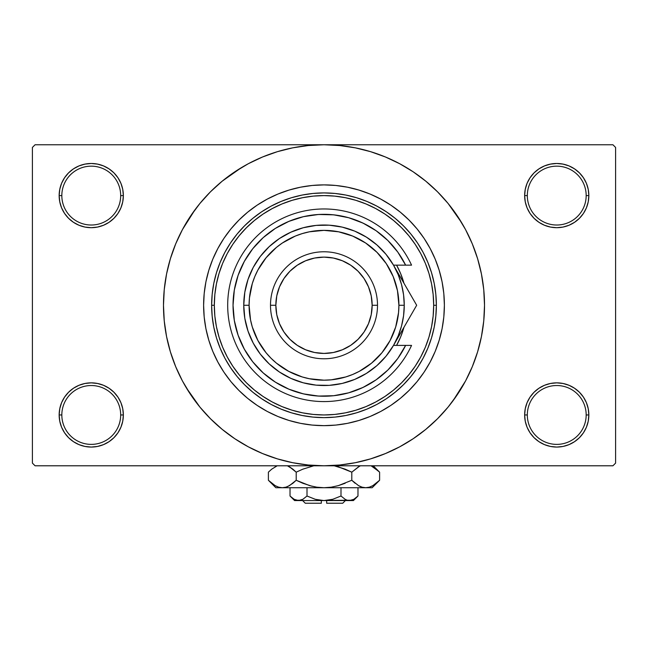 <?xml version="1.0" encoding="UTF-8"?>
<svg xmlns="http://www.w3.org/2000/svg" width="648" height="648" viewBox="0 0 648 648"><rect width="100%" height="100%" fill="white"/><g stroke="black" fill="none" stroke-linecap="round" stroke-linejoin="round"><path stroke-width="0.97" d="M586.173 414.955A29.427 29.427 0 0 0 556.745 385.528A29.427 29.427 0 0 0 527.318 414.955L524.645 414.955A32.1 32.1 0 0 1 556.745 382.855A32.1 32.1 0 0 1 588.846 414.955L586.173 414.955A29.427 29.427 0 0 1 556.745 444.382A29.427 29.427 0 0 1 527.318 414.955A29.427 29.427 0 0 1 556.745 385.528A29.427 29.427 0 0 1 586.173 414.955L588.846 414.955L588.23 408.694L586.408 402.675L583.435 397.119L579.442 392.259L574.582 388.265L569.033 385.301L563.007 383.47L556.745 382.855L550.484 383.47L544.458 385.301L538.909 388.265L534.041 392.259L530.056 397.119L527.083 402.675L525.261 408.694L524.645 414.955L525.261 421.224L527.083 427.243L530.056 432.791L534.041 437.659L538.909 441.653L544.458 444.617L550.484 446.448L556.745 447.063L563.007 446.448L569.033 444.617L574.582 441.653L579.442 437.659L583.435 432.791L586.408 427.243L588.23 421.224L588.846 414.955A32.1 32.1 0 0 1 556.745 447.063A32.1 32.1 0 0 1 524.645 414.955L527.318 414.955A29.427 29.427 0 0 0 556.745 444.382A29.427 29.427 0 0 0 586.173 414.955M120.682 414.955A29.427 29.427 0 0 0 91.255 385.528A29.427 29.427 0 0 0 61.827 414.955L59.154 414.955A32.1 32.1 0 0 1 91.255 382.855A32.1 32.1 0 0 1 123.355 414.955L120.682 414.955A29.427 29.427 0 0 1 91.255 444.382A29.427 29.427 0 0 1 61.827 414.955A29.427 29.427 0 0 1 91.255 385.528A29.427 29.427 0 0 1 120.682 414.955L123.355 414.955L122.739 408.694L120.917 402.675L117.944 397.119L113.959 392.259L109.091 388.265L103.542 385.301L97.516 383.47L91.255 382.855L84.993 383.47L78.967 385.301L73.418 388.265L68.558 392.259L64.565 397.119L61.592 402.675L59.77 408.694L59.154 414.955L59.77 421.224L61.592 427.243L64.565 432.791L68.558 437.659L73.418 441.653L78.967 444.617L84.993 446.448L91.255 447.063L97.516 446.448L103.542 444.617L109.091 441.653L113.959 437.659L117.944 432.791L120.917 427.243L122.739 421.224L123.355 414.955A32.1 32.1 0 0 1 91.255 447.063A32.1 32.1 0 0 1 59.154 414.955L61.827 414.955A29.427 29.427 0 0 0 91.255 444.382A29.427 29.427 0 0 0 120.682 414.955M120.682 195.591A29.427 29.427 0 0 0 91.255 166.163A29.427 29.427 0 0 0 61.827 195.591L59.154 195.591A32.1 32.1 0 0 1 91.255 163.482A32.1 32.1 0 0 1 123.355 195.591L120.682 195.591A29.427 29.427 0 0 1 91.255 225.018A29.427 29.427 0 0 1 61.827 195.591A29.427 29.427 0 0 1 91.255 166.163A29.427 29.427 0 0 1 120.682 195.591L123.355 195.591L122.739 189.329L120.917 183.303L117.944 177.755L113.959 172.886L109.091 168.893L103.542 165.929L97.516 164.106L91.255 163.482L84.993 164.106L78.967 165.929L73.418 168.893L68.558 172.886L64.565 177.755L61.592 183.303L59.77 189.329L59.154 195.591L59.77 201.852L61.592 207.87L64.565 213.427L68.558 218.287L73.418 222.28L78.967 225.245L84.993 227.075L91.255 227.691L97.516 227.075L103.542 225.245L109.091 222.28L113.959 218.287L117.944 213.427L120.917 207.87L122.739 201.852L123.355 195.591A32.1 32.1 0 0 1 91.255 227.691A32.1 32.1 0 0 1 59.154 195.591L61.827 195.591A29.427 29.427 0 0 0 91.255 225.018A29.427 29.427 0 0 0 120.682 195.591M586.173 195.591A29.427 29.427 0 0 0 556.745 166.163A29.427 29.427 0 0 0 527.318 195.591L524.645 195.591A32.1 32.1 0 0 1 556.745 163.482A32.1 32.1 0 0 1 588.846 195.591L586.173 195.591A29.427 29.427 0 0 1 556.745 225.018A29.427 29.427 0 0 1 527.318 195.591A29.427 29.427 0 0 1 556.745 166.163A29.427 29.427 0 0 1 586.173 195.591L588.846 195.591L588.23 189.329L586.408 183.303L583.435 177.755L579.442 172.886L574.582 168.893L569.033 165.929L563.007 164.106L556.745 163.482L550.484 164.106L544.458 165.929L538.909 168.893L534.041 172.886L530.056 177.755L527.083 183.303L525.261 189.329L524.645 195.591L525.261 201.852L527.083 207.87L530.056 213.427L534.041 218.287L538.909 222.28L544.458 225.245L550.484 227.075L556.745 227.691L563.007 227.075L569.033 225.245L574.582 222.28L579.442 218.287L583.435 213.427L586.408 207.87L588.23 201.852L588.846 195.591A32.1 32.1 0 0 1 556.745 227.691A32.1 32.1 0 0 1 524.645 195.591L527.318 195.591A29.427 29.427 0 0 0 556.745 225.018A29.427 29.427 0 0 0 586.173 195.591M452.928 400.893L465.564 380.943L472.295 366.703L477.6 351.872L481.432 336.587L483.74 321.003L484.518 305.273A160.518 160.518 0 0 1 324 465.791A160.518 160.518 0 0 1 163.482 305.273A160.518 160.518 0 0 1 324 144.763A160.518 160.518 0 0 1 484.518 305.273L483.74 289.543L481.432 273.958L477.6 258.682L472.295 243.851L465.564 229.611L457.464 216.1L448.076 203.448L437.497 191.776L425.825 181.197L413.173 171.809L404.255 166.269M203.618 305.232L204.193 293.471L205.926 281.791L208.802 270.329L212.779 259.2L217.833 248.524L223.9 238.391L230.939 228.898L238.877 220.15L247.625 212.212L257.118 205.173L267.251 199.106L277.927 194.052L289.057 190.075L300.51 187.199L312.198 185.466L324 184.891L335.802 185.466L347.49 187.199L358.943 190.075L370.073 194.052L380.749 199.106L390.882 205.173L400.375 212.212L409.123 220.15L417.061 228.898L424.1 238.391L430.167 248.524L435.221 259.2L439.198 270.329L442.074 281.791L443.637 291.9M203.618 305.273A120.382 120.382 0 0 1 324 184.891A120.382 120.382 0 0 1 444.382 305.273A120.382 120.382 0 0 1 324 425.655A120.382 120.382 0 0 1 203.618 305.273A120.382 120.382 0 0 1 324 184.891A120.382 120.382 0 0 1 444.382 305.273L443.807 317.075L442.074 328.763L439.198 340.216L435.221 351.346L430.167 362.021L424.1 372.155L417.061 381.648L409.123 390.396L400.375 398.334L390.882 405.373L380.749 411.448L370.073 416.494L358.943 420.471L347.49 423.346L335.802 425.08L324 425.655L312.198 425.08L300.51 423.346L289.057 420.471L277.927 416.494L267.251 411.448L257.118 405.373L247.625 398.334L238.877 390.396L230.939 381.648L223.9 372.155L217.833 362.021L212.779 351.346L208.802 340.216L205.926 328.763L204.193 317.075L203.618 305.273L204.193 317.075L205.926 328.763L208.802 340.216L212.779 351.346L217.833 362.021L223.9 372.155L230.939 381.648L238.877 390.396L247.625 398.334L257.118 405.373L267.251 411.448L277.927 416.494L289.057 420.471L300.51 423.346L312.198 425.08L324 425.655L335.802 425.08L347.49 423.346L358.943 420.471L370.073 416.494L380.749 411.448L390.882 405.373L400.375 398.334L409.123 390.396L417.061 381.648L424.1 372.155L430.167 362.021L435.221 351.346L439.198 340.216L442.074 328.763L443.807 317.075L444.382 305.273A120.382 120.382 0 0 1 324 425.655A120.382 120.382 0 0 1 203.618 305.273L204.193 293.471L205.926 281.791L208.802 270.329L212.779 259.2L217.833 248.524L223.9 238.391L230.939 228.898L238.877 220.15L247.625 212.212L257.118 205.173L267.251 199.106L277.927 194.052L289.057 190.075L300.51 187.199L312.198 185.466L324 184.891L335.802 185.466L347.49 187.199L358.943 190.075L370.073 194.052L380.749 199.106L390.882 205.173L400.375 212.212L409.123 220.15L417.061 228.898L424.1 238.391L430.167 248.524L435.221 259.2L439.198 270.329L442.074 281.791L443.807 293.471L444.382 305.273L443.807 293.471M186.324 387.796L199.924 407.106L210.503 418.77L222.175 429.349L234.827 438.737L248.338 446.837L262.578 453.568L277.409 458.873L292.685 462.704L308.27 465.013L324 465.791L612.927 465.791L615.6 463.109L615.6 147.436L615.6 463.109L612.927 465.791L35.073 465.791L32.4 463.109L32.4 147.436L35.073 144.763L324 144.763L35.073 144.763L32.4 147.436L32.4 463.109L35.073 465.791L324 465.791L339.73 465.013L355.315 462.704L370.591 458.873L385.422 453.568L399.662 446.837L413.173 438.737L425.825 429.349L437.497 418.77L448.076 407.106L457.464 394.454L463.012 385.528M612.927 144.763L324 144.763L612.927 144.763L615.6 147.436L612.927 144.763M443.637 318.654L443.807 317.075M406.523 442.949L413.173 438.737M461.676 222.75L448.076 203.448M241.477 167.597L222.175 181.197L210.503 191.776L199.924 203.448L190.536 216.1L184.988 225.018M195.072 209.652L182.436 229.611L175.705 243.851L170.4 258.682L166.568 273.958L164.26 289.543L163.482 305.273L164.26 321.003L166.568 336.587L170.4 351.872L175.705 366.703L182.436 380.943L190.536 394.454L199.924 407.106M234.827 438.737L243.745 444.285M534.041 172.886L530.056 177.755M527.083 207.87L527.934 209.741M120.917 183.303L117.944 177.755M97.516 164.106L91.255 163.482M103.542 225.245L105.073 224.564M113.959 218.287L117.944 213.427M120.917 402.675L120.066 400.804M113.959 437.659L117.944 432.791M544.458 385.301L542.927 385.981M534.041 392.259L530.056 397.119M527.083 427.243L530.056 432.791M550.484 446.448L556.745 447.063M413.173 171.809L399.662 163.709L385.422 156.978L370.591 151.673L355.315 147.841L339.73 145.533L324 144.763L308.27 145.533L292.685 147.841L277.409 151.673L262.578 156.978L248.338 163.709L234.827 171.809M396.576 345.4A82.936 82.936 0 0 0 403.955 327.305A82.936 82.936 0 0 1 396.576 345.4L400.618 337.009L403.364 329.346L400.618 337.009M211.637 305.273L214.318 305.273A109.682 109.682 0 0 1 324 195.591A109.682 109.682 0 0 1 433.682 305.273L436.363 305.273A112.363 112.363 0 0 0 324 192.918A112.363 112.363 0 0 0 211.637 305.273A112.363 112.363 0 0 1 324 192.918A112.363 112.363 0 0 1 436.363 305.273L435.82 316.289L434.2 327.191L431.519 337.892L427.81 348.268L423.095 358.239L417.425 367.7L410.856 376.553L403.453 384.726L395.28 392.129L386.427 398.698L376.966 404.368L366.995 409.082L356.619 412.792L345.919 415.473L335.016 417.093L324 417.636L312.984 417.093L302.081 415.473L291.381 412.792L281.005 409.082L271.034 404.368L261.573 398.698L252.72 392.129L244.547 384.726L237.144 376.553L230.575 367.7L224.905 358.239L220.19 348.268L216.481 337.892L213.799 327.191L212.18 316.289L211.637 305.273L212.18 294.257L213.799 283.354L216.481 272.654L220.19 262.278L224.905 252.307L230.575 242.846L237.144 233.993L244.547 225.82L252.72 218.416L261.573 211.847L271.034 206.177L281.005 201.463L291.381 197.753L302.081 195.072L312.984 193.452L324 192.918L335.016 193.452L345.919 195.072L356.619 197.753L366.995 201.463L376.966 206.177L386.427 211.847L395.28 218.416L403.453 225.82L410.856 233.993L417.425 242.846L423.095 252.307L427.81 262.278L431.519 272.654L434.2 283.354L435.82 294.257L436.363 305.273A112.363 112.363 0 0 1 324 417.636A112.363 112.363 0 0 1 211.637 305.273A112.363 112.363 0 0 0 324 417.636A112.363 112.363 0 0 0 436.363 305.273L433.682 305.273L433.156 294.524L431.576 283.873L428.96 273.432L425.339 263.299L420.73 253.571L415.198 244.337L408.791 235.694L401.558 227.715L393.579 220.49L384.936 214.075L375.702 208.543L365.974 203.942L355.841 200.313L345.4 197.697L334.749 196.117L324 195.591L313.251 196.117L302.6 197.697L292.159 200.313L282.026 203.942L272.298 208.543L263.064 214.075L254.421 220.49L246.443 227.715L239.209 235.694L232.802 244.337L227.27 253.571L222.661 263.299L219.04 273.432L216.424 283.873L214.844 294.524L214.318 305.273L214.844 316.022L216.424 326.673L219.04 337.114L222.661 347.247L227.27 356.975L232.802 366.209L239.209 374.86L246.443 382.83L254.421 390.064L263.064 396.471L272.298 402.003L282.026 406.612L292.159 410.233L302.6 412.849L313.251 414.428L324 414.955L334.749 414.428L345.4 412.849L355.841 410.233L365.974 406.612L375.702 402.003L384.936 396.471L393.579 390.064L401.558 382.83L408.791 374.86L415.198 366.209L420.73 356.975L425.339 347.247L428.96 337.114L431.576 326.673L433.156 316.022L433.682 305.273A109.682 109.682 0 0 1 324 414.955A109.682 109.682 0 0 1 214.318 305.273L211.637 305.273M397.135 266.166A82.936 82.936 0 0 0 396.576 265.145L400.618 273.537L403.955 283.241A82.936 82.936 0 0 0 397.143 266.19M403.955 327.305L403.364 329.346M396.576 265.145A82.936 82.936 0 0 1 403.955 283.241M393.53 265.186L398.147 274.558L401.525 284.504L403.566 294.8L404.255 305.273L398.909 305.273A74.909 74.909 0 0 1 324 380.182A74.909 74.909 0 0 1 249.091 305.273L243.745 305.273A80.255 80.255 0 0 0 324 385.528A80.255 80.255 0 0 0 404.255 305.273A80.255 80.255 0 0 1 324 385.528A80.255 80.255 0 0 1 243.745 305.273L244.814 292.199L248.006 279.474L253.222 267.438L260.326 256.414L269.139 246.694L279.41 238.545L290.879 232.17L303.232 227.748L316.135 225.407L329.249 225.188L342.225 227.116L354.715 231.125L366.379 237.119L376.917 244.936L386.038 254.356L393.506 265.145L405.624 265.145L397.783 252.08L387.86 240.505L376.148 230.745L362.969 223.082L348.689 217.728L333.728 214.836L318.484 214.48L303.402 216.675L288.895 221.365L275.376 228.404L263.218 237.605L252.769 248.702L244.328 261.395L238.116 275.319L234.317 290.085L233.045 305.273L234.317 320.46L238.116 335.227L244.328 349.151L252.769 361.843L263.218 372.94L275.376 382.142L288.895 389.181L303.402 393.871L318.484 396.066L333.728 395.709L348.689 392.818L362.969 387.464L376.148 379.801L387.86 370.049L397.783 358.474L405.624 345.4L393.506 345.4L386.038 356.189L376.917 365.61L366.379 373.426L354.715 379.42L342.225 383.43L329.249 385.358L316.135 385.147L303.232 382.798L290.879 378.375L279.41 372.001L269.139 363.852L260.326 354.132L253.222 343.108L248.006 331.071L244.814 318.346L243.745 305.273A80.255 80.255 0 0 1 324 225.018A80.255 80.255 0 0 1 404.255 305.273L403.566 315.746L401.525 326.049L398.147 335.988L393.603 345.238M377.509 305.273L372.155 305.273A48.155 48.155 0 0 1 324 353.427A48.155 48.155 0 0 1 275.846 305.273L270.491 305.273A53.509 53.509 0 0 0 324 358.781A53.509 53.509 0 0 0 377.509 305.273A53.509 53.509 0 0 1 324 358.781A53.509 53.509 0 0 1 270.491 305.273A53.509 53.509 0 0 1 324 251.772A53.509 53.509 0 0 1 377.509 305.273A53.509 53.509 0 0 0 324 251.772A53.509 53.509 0 0 0 270.491 305.273L275.846 305.273L276.769 314.669L279.515 323.7L283.962 332.027L289.948 339.325L297.246 345.311L305.573 349.758L314.604 352.504L324 353.427L333.396 352.504L342.428 349.758L350.754 345.311L358.052 339.325L364.038 332.027L368.485 323.7L371.231 314.669L372.155 305.273L371.231 295.877L368.485 286.845L364.038 278.519L358.052 271.22L350.754 265.235L342.428 260.788L333.396 258.042L324 257.118L314.604 258.042L305.573 260.788L297.246 265.235L289.948 271.22L283.962 278.519L279.515 286.845L276.769 295.877L275.846 305.273A48.155 48.155 0 0 1 324 257.118A48.155 48.155 0 0 1 372.155 305.273L377.509 305.273M405.397 285.744L393.506 265.145L405.624 265.145A90.955 90.955 0 0 0 267.098 234.317A90.955 90.955 0 0 0 267.098 376.237A90.955 90.955 0 0 0 405.624 345.4L411.553 345.4A96.309 96.309 0 0 1 264.433 380.951A96.309 96.309 0 0 1 264.433 229.595A96.309 96.309 0 0 1 411.553 265.145L405.624 265.145L411.553 265.145A96.309 96.309 0 0 0 264.433 229.595A96.309 96.309 0 0 0 264.433 380.951A96.309 96.309 0 0 0 411.553 345.4L393.506 345.4L403.348 328.35M367.392 225.334L360.936 222.151M338.961 215.557L331.873 214.658M323.919 214.318L316.815 214.601M294.224 219.324L287.696 221.875M256.616 244.174L252.307 249.294M244.053 348.656L247.334 354.213M274.428 381.534L280.39 385.09M301.952 393.514L308.869 394.964M316.815 395.944L323.919 396.228M360.936 388.395L367.392 385.22M398.909 305.273L397.467 290.66L393.206 276.607L386.281 263.655L376.966 252.307L365.618 242.992L352.666 236.066L338.612 231.806L324 230.364L309.388 231.806L302.26 233.596L295.334 236.066L282.382 242.992L276.477 247.366L266.093 257.75L257.936 269.965L254.794 276.607L252.315 283.532L249.456 297.934L249.091 305.273L250.533 319.885L252.315 327.021L257.936 340.581L266.093 352.796L271.034 358.239L276.477 363.18L288.692 371.336L302.26 376.958L309.388 378.74L324 380.182L331.339 379.817L345.74 376.958L352.666 374.479L359.308 371.336L371.523 363.18L381.907 352.796L390.064 340.581L395.685 327.021L398.544 312.62L398.909 305.273L404.255 305.273A80.255 80.255 0 0 0 324 225.018A80.255 80.255 0 0 0 243.745 305.273L249.091 305.273A74.909 74.909 0 0 1 324 230.364A74.909 74.909 0 0 1 398.909 305.273M405.624 265.145L411.553 265.145M405.429 324.753L416.672 305.273L399.5 275.53M414.023 300.68L405.405 285.752M403.631 327.856L416.672 305.273L393.506 265.145M405.413 324.769L403.129 328.73M413.238 311.226L416.672 305.273L411.156 295.715M399.557 334.911L411.156 314.831M342.727 503.237L326.673 503.237L342.727 503.237L345.4 500.564M326.673 500.564L326.673 503.237L326.673 500.564M357.097 496.862L357.98 496.012L357.98 487.725L357.98 496.012L353.873 499.284L351.718 500.232L347.288 500.24L345.125 499.3L340.994 496.012L332.74 499.292L340.994 496.012L332.74 499.292L328.439 500.232L332.748 499.292L324 500.564L319.561 500.232L315.252 499.292L307.006 496.012L307.006 487.725L307.006 496.012L302.908 499.284L298.517 500.564L294.151 499.3L290.021 496.012L290.021 487.725L290.021 496.012L294.127 499.284L290.021 496.012L294.151 499.3L296.33 500.24M302.43 499.543L298.517 500.564L294.573 500.564L300.729 500.232M319.569 500.232L321.327 500.442M353.849 499.3L349.483 500.564L347.288 500.24L345.125 499.3L340.994 496.012L345.117 499.292L340.994 496.012L340.994 487.725L340.994 496.012L345.092 499.284M347.255 500.232L346.073 499.786M378.869 480.994L379.606 480.273L379.606 472.165L379.606 480.273L372.884 485.627L369.352 487.175L365.699 487.725L372.155 487.725L275.846 487.725L282.301 487.725L278.697 487.191L275.157 485.652L268.394 480.273L268.394 472.165L271.706 469.168L277.19 465.791L271.714 469.16L268.394 472.165L268.394 480.273L269.066 480.938M287.923 466.009L292.88 469.16L296.201 472.165L296.201 480.273L289.478 485.627L285.954 487.175L282.301 487.725L285.922 487.183M278.648 487.175L282.301 487.725L285.898 487.191L282.301 487.725L324 487.725L316.759 487.183L309.687 485.644L316.734 487.183L324 487.725L331.241 487.183L338.313 485.644L331.266 487.183L324 487.725L365.699 487.725L362.102 487.191L358.563 485.652L351.799 480.273L351.799 472.165L351.799 480.273L355.112 483.27L351.799 480.273L338.296 485.644L345.173 483.27L338.296 485.644L331.241 487.183L338.313 485.644L331.266 487.183L324 487.725L316.734 487.183L324 487.725L316.734 487.183L309.687 485.644L296.201 480.273L302.819 483.27L296.201 480.273L289.478 485.627L285.954 487.175L282.301 487.725L278.697 487.191L275.157 485.652L268.394 480.273L275.846 487.725M287.728 486.518L292.888 483.27L296.201 480.273L296.201 472.165L289.462 466.803L292.88 469.16L287.404 465.791M313.794 465.791L302.819 469.168L313.794 465.791L302.819 469.168L313.794 465.791L302.827 469.168L296.201 472.165L292.888 469.168L296.201 472.165L302.819 469.168L296.201 472.165L292.888 469.168L287.996 466.05M334.206 465.791L345.173 469.168L351.799 472.165L345.182 469.168L351.799 472.165L359.292 466.39M362.046 487.175L360.077 486.429M372.155 487.725L379.606 480.273L372.884 485.627L369.352 487.175L365.699 487.725L369.303 487.191L365.699 487.725L362.102 487.191L358.522 485.627L360.005 486.397M371.458 466.074L378.886 471.46M351.799 480.273L338.313 485.644L351.799 480.273L358.522 485.627L351.799 480.273M372.843 485.652L371.458 486.365L372.843 485.652M365.504 487.725L362.078 487.183M309.687 485.644L296.201 480.273L302.819 483.27L312.134 486.284M269.382 481.229L271.601 483.181M338.313 466.795L351.799 472.165L358.522 466.811L351.799 472.165L345.182 469.168L335.867 466.155M372.989 466.876L379.606 472.165L373.224 465.791M378.635 471.226L376.828 469.606M360.005 466.05L358.563 466.787L360.005 466.05M269.382 471.209L268.394 472.165M275.157 466.787L276.542 466.074L275.157 466.787M326.673 500.442L351.726 500.224M315.365 499.325L324 500.564L298.517 500.564L353.427 500.564L357.98 496.012L353.873 499.284L357.396 496.587M353.039 499.721L353.735 499.357L353.039 499.721M332.74 499.292L340.994 496.012M328.439 500.232L329.864 499.989L328.439 500.232M302.875 499.3L307.006 496.012L302.908 499.284M306.99 496.036L315.252 499.292M296.314 500.24L300.713 500.24L296.282 500.232M321.327 503.237L305.273 503.237L321.327 503.237L321.327 500.564L321.327 503.237M301.863 499.81L300.745 500.232M287.777 486.494L285.954 487.175M365.707 487.725L369.303 487.191M276.542 486.365L275.044 485.587M324 487.725L323.595 487.725M349.483 500.564L347.271 500.232M346 499.754L345.125 499.3M294.962 499.721L294.265 499.357M319.561 500.232L318.136 499.989M294.573 500.564L290.021 496.012M305.273 503.237L302.6 500.564"/></g></svg>
